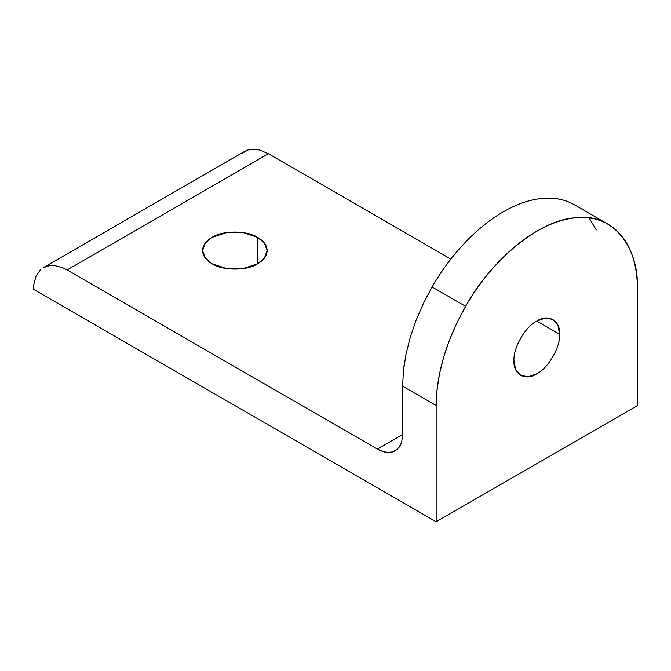 <?xml version="1.0" encoding="UTF-8"?>
<svg xmlns="http://www.w3.org/2000/svg" width="671" height="671" viewBox="0 0 671 671"><rect width="100%" height="100%" fill="white"/><g stroke="black" fill="none" stroke-linecap="round" stroke-linejoin="round"><path stroke-width="1.01" d="M432.082 286.97L465.632 306.337C475.085 290.015 485.972 275.328 498.285 262.294C510.623 249.31 523.455 238.943 536.8 231.21C550.145 223.544 562.977 219.073 575.315 217.815C587.628 216.632 598.515 218.746 607.968 224.164C617.387 229.641 624.659 238.012 629.792 249.268C634.867 260.583 637.425 273.936 637.45 289.318C639.002 244.705 610.895 212.355 575.315 217.815C540.927 219.283 491.306 259.333 465.632 306.337C446.416 340.34 436.595 373.403 436.15 405.544L402.6 386.169L402.6 434.523L377.37 449.084L383.904 451.86L387.024 452.439L392.728 451.935L397.383 449.243L400.679 444.563L401.744 441.56L402.6 434.523L401.744 441.56L400.679 444.563L399.22 447.138L395.211 450.853L392.728 451.935L387.024 452.439L380.667 450.736L377.37 449.084L402.6 434.523L402.6 386.169L436.15 405.544L436.15 521.761L436.15 405.544L437.014 389.876L439.58 373.479L443.808 356.645L449.637 339.643L456.951 322.785L465.632 306.337L432.082 286.97L423.401 303.409L416.087 320.277L410.258 337.27L406.03 354.112L403.464 370.501L402.6 386.169L403.464 370.501L406.03 354.112L410.258 337.27L416.087 320.277L423.401 303.409L432.082 286.97C441.518 270.623 452.405 255.945 464.735 242.927C452.422 255.961 441.535 270.639 432.082 286.97M596.242 229.901L589.188 217.949M574.418 204.789L574.418 204.789C564.965 199.379 554.078 197.266 541.765 198.448C529.427 199.706 516.595 204.169 503.25 211.843C489.905 219.576 477.073 229.935 464.735 242.927C477.064 229.91 489.905 219.543 503.25 211.843C516.595 204.135 529.436 199.673 541.765 198.448C554.095 197.224 564.982 199.337 574.418 204.789L607.968 224.164M559.614 334.259L536.8 321.09C548.09 313.391 560.637 320.637 559.614 334.259C560.637 346.706 548.09 368.438 536.8 373.772C548.09 368.438 560.637 346.706 559.614 334.259L558.012 325.485L552.929 319.488L545.196 318.088L536.8 321.09L559.614 334.259M513.986 360.604L515.588 369.377L520.671 375.374L528.404 376.775L536.8 373.772C525.51 381.472 512.963 374.225 513.986 360.604C512.963 348.157 525.51 326.425 536.8 321.09C525.51 326.425 512.963 348.157 513.986 360.604M244.68 151.386L43.38 267.603L50.325 265.456L54.259 265.49L62.722 267.754L67.1 269.952L268.4 153.734L259.719 150.036L255.559 149.272L247.976 149.943L244.68 151.386L241.786 153.525L247.976 149.943L255.559 149.272L259.719 150.036L268.4 153.734L67.1 269.952L377.37 449.084L67.1 269.952L62.722 267.754L54.259 265.49L50.325 265.456L43.38 267.603L244.68 151.386L43.38 267.603M257.664 263.753L257.664 237.408C247.398 230.304 222.302 230.304 212.036 237.408L205.242 243.187L202.583 250.585L205.242 257.983L212.036 263.753C207.96 261.405 205.175 258.62 203.682 255.408C202.197 252.187 202.197 248.975 203.682 245.762C205.175 242.55 207.96 239.765 212.036 237.408L226.496 232.594L243.204 232.594L257.664 237.408C261.74 239.765 264.525 242.55 266.018 245.762C267.503 248.975 267.503 252.187 266.018 255.408C264.525 258.62 261.74 261.405 257.664 263.753L243.204 268.576L226.496 268.576L212.036 263.753C222.302 270.858 247.398 270.858 257.664 263.753L264.458 257.983L267.117 250.585L264.458 243.187L257.664 237.408L257.664 263.753M450.845 259.065L268.4 153.734L450.845 259.065M403.867 367.037L404.336 363.682M33.55 289.327L33.835 284.429L36.1 275.974L40.486 269.742L36.1 275.974L33.835 284.429L33.55 289.327L436.15 521.761L637.45 405.544L637.45 289.318L637.45 405.544L436.15 521.761L33.55 289.327M202.583 250.585L202.583 251.214M267.117 251.214L267.117 250.585"/></g></svg>
